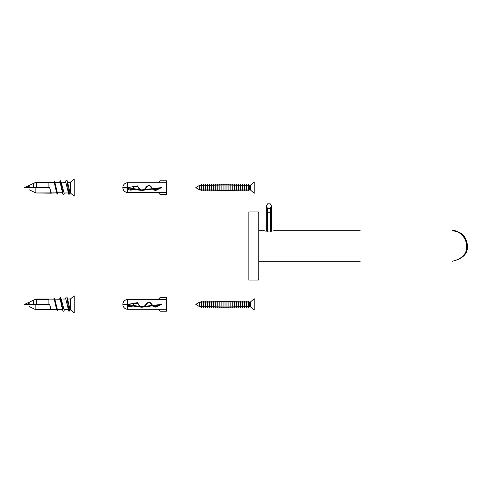 <?xml version="1.0" encoding="UTF-8"?>
<svg xmlns="http://www.w3.org/2000/svg" width="492" height="492" viewBox="0 0 492 492"><rect width="100%" height="100%" fill="white"/><g stroke="black" fill="none" stroke-linecap="round" stroke-linejoin="round"><path stroke-width="0.74" d="M266.277 231.234L264.702 230.871L266.277 231.234L266.277 206.13L267.605 208.423L270.256 208.423L271.584 206.13L270.256 203.829L267.605 203.829L266.277 206.13M264.063 230.68L258.964 230.68L258.964 212.716A0.781 0.781 0 0 0 258.189 211.941A0.781 0.781 0 0 1 258.964 212.716A0.781 0.781 0 0 0 258.189 211.941L248.841 211.941L248.841 280.059L258.189 280.059A0.781 0.781 0 0 0 258.964 279.284L258.964 261.32L360.138 261.32L258.964 261.32L258.964 279.284A0.781 0.781 0 0 1 258.189 280.059L248.841 280.059L248.841 211.941L258.189 211.941A0.781 0.781 0 0 1 258.964 212.716L258.964 279.284L258.964 212.716L258.964 279.284L258.964 230.68L264.063 230.68L265.711 231.123M273.798 230.68L360.138 230.68L273.158 230.871M272.15 231.123L271.584 231.234L272.15 231.123L271.584 231.234L271.584 206.13M452.08 261.32C462.271 258.872 467.117 253.761 466.619 246L467.4 246C467.923 253.761 462.818 258.872 452.08 261.32C462.271 258.872 467.117 253.761 466.619 246C466.275 233.583 453.427 229.235 452.08 230.68C453.501 229.235 467.037 233.583 467.4 246C467.037 233.583 453.501 229.235 452.08 230.68C453.427 229.235 466.275 233.583 466.619 246L467.4 246C465.586 232.316 458.304 231.75 452.08 230.68M268.933 231.474C262.654 230.607 262.654 230.607 268.933 231.474C275.206 230.607 275.206 230.607 268.933 231.474C262.654 230.607 262.654 230.607 268.933 231.474C275.206 230.607 275.206 230.607 268.933 231.474M453.452 230.742L452.763 230.699L453.452 230.742M258.964 279.284A0.781 0.781 0 0 1 258.189 280.059A0.781 0.781 0 0 0 258.964 279.284M270.256 231.418L270.256 208.423M267.605 231.418L267.605 208.423M248.374 184.42L247.402 185.275L246.43 184.42L246.43 190.804L247.402 189.943L248.374 190.804L248.38 184.42L249.352 185.275L250.367 185.275L250.367 189.943L254.216 193.294L254.216 181.923L250.367 185.275M246.43 184.42L245.459 185.275L244.487 184.42L244.487 190.804L245.459 189.943L246.43 190.804M244.487 184.42L243.509 185.275L242.538 184.42L242.538 190.804L243.509 189.943L244.487 190.804M242.538 184.42L241.566 185.275L240.594 184.42L240.594 190.804L241.566 189.943L242.538 190.804M240.594 184.42L239.616 185.275L238.645 184.42L238.645 190.804L239.616 189.943L240.594 190.804M238.645 184.42L237.673 185.275L236.701 184.42L236.701 190.804L237.673 189.943L238.645 190.804M236.701 184.42L235.723 185.275L234.752 184.42L234.752 190.804L235.723 189.943L236.701 190.804M234.752 184.42L233.78 185.275L232.808 184.42L232.808 190.804L233.78 189.943L234.752 190.804M232.808 184.42L231.83 185.275L230.859 184.42L230.859 190.804L231.83 189.943L232.808 190.804M230.859 184.42L229.887 185.275L228.915 184.42L228.915 190.804L229.887 189.943L230.859 190.804M228.915 184.42L227.937 185.275L226.966 184.42L226.966 190.804L227.937 189.943L228.915 190.804M226.966 184.42L225.994 185.275L225.022 184.42L225.022 190.804L225.994 189.943L226.966 190.804M225.022 184.42L224.044 185.275L223.073 184.42L223.073 190.804L224.044 189.943L225.022 190.804M223.073 184.42L222.101 185.275L221.129 184.42L221.129 190.804L222.101 189.943L223.073 190.804M221.129 184.42L220.158 185.275L219.18 184.42L219.18 190.804L220.158 189.943L221.129 190.804M219.18 184.42L218.208 185.275L217.236 184.42L217.236 190.804L218.208 189.943L219.18 190.804M217.236 184.42L216.265 185.275L215.287 184.42L215.287 190.804L216.265 189.943L217.236 190.804M215.287 184.42L214.315 185.275L213.343 184.42L213.343 190.804L214.315 189.943L215.287 190.804M213.343 184.42L212.372 185.275L211.394 184.42L211.394 190.804L212.372 189.943L213.343 190.804M211.394 184.42L210.422 185.275L209.451 184.42L209.451 190.804L210.422 189.943L211.394 190.804M209.451 184.42L208.479 185.275L207.501 184.42L207.501 190.804L208.479 189.943L209.451 190.804M206.529 185.275L207.501 184.42L206.529 185.275L205.558 184.42L205.558 190.804L206.529 189.943L207.501 190.804L208.479 189.943M204.586 185.275L205.558 184.42L204.586 185.275L203.608 184.42L203.608 190.804L204.586 189.943L205.558 190.804L204.586 189.943M203.608 184.42L202.519 185.275L201.468 184.568L201.468 190.656L202.519 189.943L203.608 190.804M199.328 187.612L199.328 189.764L195.828 187.612L199.328 185.453L199.328 187.612M248.38 190.804L249.352 189.943L250.367 189.943L249.352 189.943L249.352 185.275M248.374 301.196L247.402 302.057L246.43 301.196L246.43 307.58L247.402 306.725L248.374 307.58L248.38 301.196L249.352 302.057L250.367 302.057L250.367 306.725L254.216 310.077L254.216 298.705L250.367 302.057M246.43 301.196L245.459 302.057L244.487 301.196L244.487 307.58L245.459 306.725L246.43 307.58M244.487 301.196L243.509 302.057L242.538 301.196L242.538 307.58L243.509 306.725L244.487 307.58M242.538 301.196L241.566 302.057L240.594 301.196L240.594 307.58L241.566 306.725L242.538 307.58M240.594 301.196L239.616 302.057L238.645 301.196L238.645 307.58L239.616 306.725L240.594 307.58M238.645 301.196L237.673 302.057L236.701 301.196L236.701 307.58L237.673 306.725L238.645 307.58M236.701 301.196L235.723 302.057L234.752 301.196L234.752 307.58L235.723 306.725L236.701 307.58M234.752 301.196L233.78 302.057L232.808 301.196L232.808 307.58L233.78 306.725L234.752 307.58M232.808 301.196L231.83 302.057L230.859 301.196L230.859 307.58L231.83 306.725L232.808 307.58M230.859 301.196L229.887 302.057L228.915 301.196L228.915 307.58L229.887 306.725L230.859 307.58M228.915 301.196L227.937 302.057L226.966 301.196L226.966 307.58L227.937 306.725L228.915 307.58M226.966 301.196L225.994 302.057L225.022 301.196L225.022 307.58L225.994 306.725L226.966 307.58M225.022 301.196L224.044 302.057L223.073 301.196L223.073 307.58L224.044 306.725L225.022 307.58M223.073 301.196L222.101 302.057L221.129 301.196L221.129 307.58L222.101 306.725L223.073 307.58M221.129 301.196L220.158 302.057L219.18 301.196L219.18 307.58L220.158 306.725L221.129 307.58M219.18 301.196L218.208 302.057L217.236 301.196L217.236 307.58L218.208 306.725L219.18 307.58M217.236 301.196L216.265 302.057L215.287 301.196L215.287 307.58L216.265 306.725L217.236 307.58M215.287 301.196L214.315 302.057L213.343 301.196L213.343 307.58L214.315 306.725L215.287 307.58M213.343 301.196L212.372 302.057L211.394 301.196L211.394 307.58L212.372 306.725L213.343 307.58M211.394 301.196L210.422 302.057L209.451 301.196L209.451 307.58L210.422 306.725L211.394 307.58M209.451 301.196L208.479 302.057L207.501 301.196L207.501 307.58L208.479 306.725L209.451 307.58M206.529 302.057L207.501 301.196L206.529 302.057L205.558 301.196L205.558 307.58L206.529 306.725L207.501 307.58L208.479 306.725M204.586 302.057L205.558 301.196L204.586 302.057L203.608 301.196L203.608 307.58L204.586 306.725L205.558 307.58L204.586 306.725M203.608 301.196L202.519 302.057L201.468 301.344L201.468 307.432L202.519 306.725L203.608 307.58M199.328 304.388L199.328 306.547L195.828 304.388L199.328 302.236L199.328 304.388M248.38 307.58L249.352 306.725L250.367 306.725L249.352 306.725L249.352 302.057M127.699 187.612L122.84 187.612A4.865 4.865 0 0 1 127.705 182.741L127.705 187.63L141.173 189.937L161.542 187.612L161.517 187.999L160.921 188.024M122.852 187.999A4.865 4.865 0 0 0 127.705 192.477L127.416 187.999L127.705 188.547L127.416 187.999L122.852 187.999L127.416 187.999L127.705 188.547L141.468 190.429L161.517 187.999L161.542 187.612M160.835 188.036L160.287 188.19M159.648 188.479L158.965 188.879M158.233 189.334L157.354 189.838M156.936 190.029L155.946 190.306M156.025 190.293L155.423 190.336M154.716 190.269L153.971 190.06M153.326 189.746L152.889 189.438M152.68 189.26L152.077 188.577M149.304 185.878L148.848 185.81M148.393 185.865L147.668 186.228M147.735 186.185L147.169 186.653M147.446 186.4L146.905 186.929M146.524 187.391L146.106 187.956M145.011 189.272L144.31 189.82M143.602 190.195L142.926 190.41M140.484 190.066L140.14 189.863M139.82 189.635L139.242 189.088M138.166 187.513L137.975 187.2M137.834 186.985L137.471 186.499M137.551 186.591L134.414 186.486M133.762 187.427L132.674 189.063L133.762 187.427M132.256 189.488L129.236 189.906L132.256 189.488M129.298 189.937L128.092 189.039M160.269 188.196L159.629 188.491L160.269 188.196M155.294 190.336L154.66 190.263M154.094 190.109L153.227 189.684M153.209 189.672L152.625 189.205M152.588 189.168L151.604 187.919M151.524 187.803L150.115 186.247M149.679 186.007L149.248 185.865M148.578 185.828L148.233 185.921M147.071 186.751L146.499 187.427M146.155 187.895L144.863 189.402M144.746 189.506L144.015 189.998M143.892 190.06L143.313 190.306M143.117 190.361L141.468 190.429M141.456 190.422L139.79 189.605M139.359 189.217L138.147 187.477M166.628 182.741L158.258 182.741L160.011 180.798L166.628 180.798L166.628 192.477L158.258 192.477L160.011 194.42L166.628 194.42L166.628 192.477M141.462 190.029L139.642 188.953L137.434 185.878L137.932 186.45L137.434 185.878L127.705 187.63M150.171 185.822L151.425 186.985M151.671 187.329L152.741 188.768M153.178 189.174L154.568 189.838M153.861 189.592L156.548 189.758M157.686 189.211L158.233 188.879L157.686 189.211M160.921 187.63L156.511 189.771M161.007 187.618L161.413 187.606M150.626 186.142L149.974 185.718M149.962 185.712L148.449 185.453M148.436 185.459L146.88 186.388M146.862 186.407L146.407 186.911M146.395 186.929L145.927 187.544M145.915 187.563L144.605 189.113M144.599 189.119L142.791 190.041M142.76 190.047L142.133 190.109M142.102 190.109L141.468 190.029M127.699 304.388L122.84 304.388A4.865 4.865 0 0 1 127.705 299.523L127.705 304.413L141.173 306.719L161.542 304.388L161.517 304.782L160.921 304.806M122.852 304.782A4.865 4.865 0 0 0 127.705 309.259L127.416 304.782L127.705 305.329L127.416 304.782L122.852 304.782L127.416 304.782L127.705 305.329L141.468 307.211L161.517 304.782L161.542 304.388M160.835 304.819L160.287 304.972M159.648 305.261L158.965 305.655M158.233 306.116L157.354 306.614M156.936 306.805L155.946 307.082M156.025 307.07L155.423 307.119M154.716 307.051L153.971 306.842M153.326 306.528L152.889 306.221M152.68 306.042L152.077 305.36M151.173 304.081L150.115 303.029M149.304 302.66L148.848 302.592M148.393 302.648L147.668 303.01M147.735 302.967L147.169 303.435M147.446 303.183L146.905 303.712M146.524 304.173L146.106 304.739M145.011 306.055L144.31 306.602M143.602 306.977L142.926 307.192M140.484 306.848L140.14 306.645M139.82 306.411L139.242 305.87M138.166 304.296L137.975 303.982M137.834 303.767L137.471 303.281M137.551 303.373L134.414 303.269M133.762 304.21L132.674 305.846L133.762 304.21M132.256 306.27L129.236 306.688L132.256 306.27M129.298 306.713L128.092 305.821M160.269 304.978L159.629 305.268L160.269 304.978M155.294 307.119L154.66 307.039M154.094 306.885L153.227 306.467M153.209 306.454L152.625 305.987M152.588 305.95L151.604 304.702M149.679 302.789L149.248 302.642M148.578 302.611L148.233 302.703M147.071 303.533L146.499 304.21M146.155 304.671L144.863 306.184M144.746 306.282L144.015 306.78M143.892 306.842L143.313 307.082M143.117 307.143L141.468 307.211M141.456 307.205L139.79 306.387M139.359 305.999L138.147 304.259M166.628 299.523L158.258 299.523L160.011 297.58L166.628 297.58L166.628 309.259L158.258 309.259L160.011 311.202L166.628 311.202L166.628 309.259M139.642 305.729L137.434 302.66L137.932 303.232L137.434 302.66L127.705 304.413M150.171 302.605L151.425 303.767M151.671 304.111L152.741 305.544M153.178 305.956L154.568 306.621M153.861 306.368L155.829 306.707L158.799 305.304M157.686 305.993L158.233 305.661L157.686 305.993M160.921 304.413L159.353 304.978M161.007 304.4L161.413 304.382M150.626 302.918L148.449 302.236M148.436 302.236L146.88 303.17M146.862 303.189L146.407 303.693M146.395 303.712L145.927 304.32M145.915 304.339L144.605 305.895M144.599 305.901L142.791 306.823M142.76 306.83L142.133 306.891M142.102 306.891L141.468 306.811M141.462 306.805L139.642 305.735M35.867 182.575L33.321 183.473L35.867 182.575L48.892 182.766L48.892 187.612L35.867 187.612L35.867 192.962L33.321 191.745M35.867 187.612L24.6 187.612L28.53 185.736L28.53 187.612M29.194 187.612L29.194 185.453L28.53 185.736M29.194 185.453L33.88 183.208M34.729 182.803L35.867 182.261L54.237 182.341L56.482 192.188M29.194 189.764L35.867 192.962L50.996 192.919M36.642 187.612L36.642 182.766M33.321 183.473L33.321 187.612M54.415 181.579L54.237 182.341L54.415 181.579L54.79 182.341L57.127 194.032L57.398 192.815L60.787 192.704L57.884 192.821L57.502 194.1L57.201 192.846L51.525 192.938M35.867 182.261L53.917 182.311L54.12 181.597L54.286 182.317L59.667 182.464L60.165 180.761L60.375 181.751M35.867 192.962L51.297 193.196L49.655 187.612L50.614 192.188M49.655 187.612L51.057 193.141L56.777 192.827M70.35 187.612L70.35 182.243L74.181 179.026L74.181 196.191L70.35 192.975L70.35 187.612M67.853 183.227L66.943 180.275L66.112 180.306L65.534 182.243L66.112 180.306L66.943 180.275L69.028 194.734L69.852 192.144L67.834 183.165M64.046 192.975L61.439 183.153M62.675 182.249L65.799 182.243L68.21 192.144M61.832 182.452L61.5 182.495M60.787 182.514L61.162 182.514M51.371 192.938L57.201 192.846L57.502 194.1L58.007 192.821M59.938 181.351L59.6 182.458M53.776 182.304L54.12 181.597L54.286 182.317L59.667 182.464M70.35 192.975L69.587 192.975L69.028 194.734L68.253 192.274M62.324 192.108L60.215 182.495L60.614 180.705L60.86 181.302L63.025 194.395L63.899 194.432L63.025 194.395L62.355 192.188M60.215 182.495L54.649 182.347M57.398 192.815L54.926 182.827M60.787 192.704C63.216 192.981 63.216 192.981 60.787 192.704M61.488 192.723L61.137 192.704L61.488 192.723M35.867 299.357L33.321 300.255L35.867 299.357L48.892 299.542L48.892 304.388L35.867 304.388L35.867 309.739L33.321 308.527M35.867 304.388L24.6 304.388L28.53 302.518L28.53 304.388M29.194 304.388L29.194 302.236L28.53 302.518M29.194 302.236L33.88 299.991M34.729 299.585L35.867 299.038L54.237 299.118L56.482 308.97M29.194 306.547L35.867 309.739L50.996 309.702M36.642 304.388L36.642 299.542M33.321 300.255L33.321 304.388M54.415 298.355L54.237 299.118L54.415 298.355L54.79 299.124L57.127 310.815L57.398 309.597L60.787 309.486L57.884 309.603L57.502 310.882L57.201 309.622L51.525 309.72M35.867 299.038L53.917 299.093L54.12 298.38L54.286 299.093L59.667 299.241L60.165 297.543L60.375 298.533M35.867 309.739L51.297 309.978L49.655 304.388L50.614 308.97M49.655 304.388L51.057 309.923L56.777 309.609M70.35 304.388L70.35 299.025L74.181 295.809L74.181 312.974L70.35 309.757L70.35 304.388M67.853 300.009L66.943 297.057L66.112 297.088L65.534 299.025L66.112 297.088L66.943 297.057L69.028 311.516L69.852 308.927L67.834 299.948M64.046 309.757L61.439 299.935M62.675 299.031L65.799 299.025L68.21 308.927M61.832 299.234L61.5 299.277M60.787 299.296L61.162 299.296M51.371 309.72L57.201 309.622L57.502 310.882L58.007 309.603M59.938 298.134L59.6 299.241M53.776 299.087L54.12 298.38L54.286 299.093L59.667 299.241M70.35 309.757L69.587 309.757L69.028 311.516L68.253 309.056M62.324 308.89L60.215 299.271L60.614 297.488L60.86 298.084L63.025 311.172L63.899 311.208L63.025 311.172L62.355 308.97M60.215 299.271L54.649 299.13M57.398 309.597L54.926 299.61M60.787 309.486C63.216 309.763 63.216 309.763 60.787 309.486M61.488 309.505L61.137 309.48L61.488 309.505M127.785 188.67L128.154 189.106M129.925 190.158L130.343 190.22M131.321 190.078L131.69 189.9M132.2 189.537L132.631 189.106M133.049 188.584L133.418 188.005M134.525 186.363L134.974 185.921M156.659 190.127L157.465 189.777M128.726 189.598L128.197 189.149M161.388 187.993L160.964 188.018M137.434 185.878L137.914 186.431M150.14 185.804L150.663 186.167M153.811 189.568L154.605 189.85M159.359 188.196L158.799 188.522M145.011 188.719L144.66 189.063M127.785 305.452L128.154 305.889M129.925 306.94L130.343 307.002M131.321 306.86L131.69 306.676M132.2 306.319L132.631 305.889M133.049 305.36L133.418 304.788M134.525 303.14L134.974 302.703M151.062 303.939L151.524 304.579M156.659 306.91L157.465 306.559M128.726 306.381L128.197 305.932M161.388 304.776L160.964 304.8M137.434 302.66L137.914 303.213M150.14 302.586L150.663 302.949M153.811 306.35L154.605 306.633M145.011 305.495L144.66 305.846M69.028 194.734L68.474 192.975L64.034 192.975M62.133 192.827L62.589 192.944M56.814 310.034L56.457 308.89M69.028 311.516L68.474 309.757L64.034 309.757M62.133 309.609L62.589 309.726M258.189 211.941L258.189 280.059L258.189 211.941M266.277 212.28L271.584 212.28M199.328 189.764L200.09 189.543L201.468 190.656M201.468 184.568L200.09 185.675L199.328 185.453M199.328 306.547L200.09 306.325L201.468 307.432M201.468 301.344L200.09 302.457L199.328 302.236M158.258 192.477L127.705 192.477M158.258 182.741L127.705 182.741M158.258 309.259L127.705 309.259M158.258 299.523L127.705 299.523M66.943 180.275L67.539 182.243L70.35 182.243M56.838 193.338L56.457 192.108M54.79 182.341L55.073 183.227M64.347 192.975L63.899 194.432M61.463 183.227L60.86 181.302M66.943 297.057L67.539 299.025L70.35 299.025M54.79 299.124L55.073 300.009M64.347 309.757L63.899 311.215M61.463 300.009L60.86 298.084M206.529 189.943L207.501 190.804M206.529 306.725L207.501 307.58"/></g></svg>
